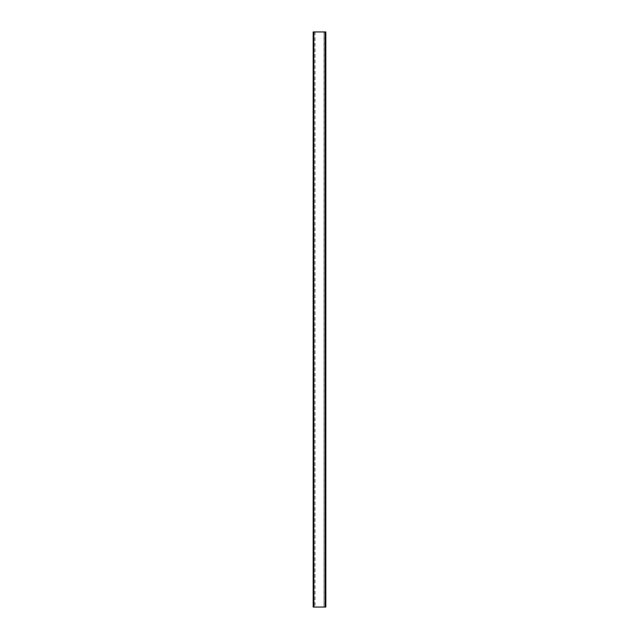 <?xml version="1.0" encoding="UTF-8"?>
<svg xmlns="http://www.w3.org/2000/svg" width="639" height="639" viewBox="0 0 639 639"><rect width="100%" height="100%" fill="white"/><g stroke="black" fill="none" stroke-linecap="round" stroke-linejoin="round"><path stroke-width="0.48" stroke-dasharray="3.19 2.4" d="M325.467 607.05L325.467 31.95L324.971 31.95L324.971 607.05L325.826 607.05L313.174 607.05L313.533 31.95L315.019 31.95L313.933 31.95L314.029 607.05L313.669 31.95L313.669 607.05L315.019 607.05L313.533 607.05M325.467 31.95L313.533 31.95M313.669 607.05L313.669 31.95M325.331 607.05L325.331 31.95M313.933 31.95L313.933 607.05M314.923 31.95L314.923 607.05M315.019 31.95L315.019 607.05M324.077 31.95L325.067 31.95L324.077 31.95L323.981 607.05L325.067 607.05L324.077 607.05M323.981 31.95L323.981 607.05M325.067 31.95L325.067 607.05M313.821 607.05L313.821 31.95M325.179 607.05L325.179 31.95"/><path stroke-width="0.96" d="M325.826 607.05L325.826 31.95L325.826 607.05L313.174 607.05L313.174 31.95L313.174 607.05M325.826 31.95L313.174 31.95M313.821 607.05L313.821 31.95M325.179 607.05L325.179 31.95"/></g></svg>
